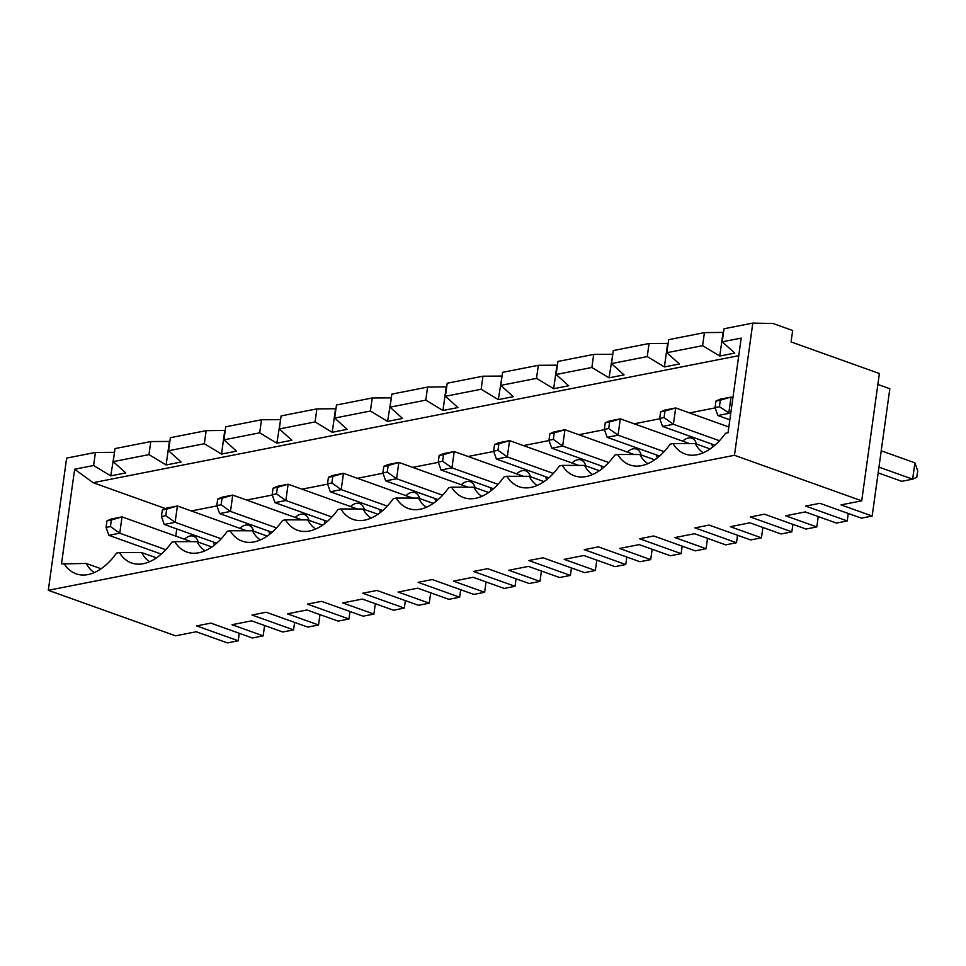 <?xml version="1.0" encoding="UTF-8"?>
<svg xmlns="http://www.w3.org/2000/svg" width="966" height="966" viewBox="0 0 966 966"><rect width="100%" height="100%" fill="white"/><g stroke="black" fill="none" stroke-linecap="round" stroke-linejoin="round"><path stroke-width="1.45" d="M191.268 510.966L216.903 505.918M246.632 500.062L272.267 495.027M301.996 489.17L327.631 484.135M357.36 478.279L382.995 473.243M412.724 467.387L438.359 462.34M468.087 456.495L493.723 451.448M523.451 445.604L549.086 440.556M578.815 434.712L604.45 429.665M634.179 423.808L659.814 418.773M689.543 412.917L715.178 407.881M175.752 536.106L176.754 528.933M491.151 490.68A21.373 12.643 -70.3 0 0 490.197 487.576M380.423 512.463A21.373 12.643 -70.3 0 0 379.469 509.36M325.059 523.355A21.373 12.643 -70.3 0 0 324.105 520.251M269.695 534.246A21.373 12.643 -70.3 0 0 268.741 531.143M214.331 545.138A21.373 12.643 -70.3 0 0 213.377 542.047M435.787 501.571A21.373 12.643 -70.3 0 0 434.833 498.468M546.514 479.776A21.373 12.643 -70.3 0 0 545.561 476.685M712.606 447.101A21.373 12.643 -70.3 0 0 711.652 443.998M657.242 457.993A21.373 12.643 -70.3 0 0 656.288 454.901M601.878 468.884A21.373 12.643 -70.3 0 0 600.924 465.793M260.397 539.897A51.307 30.344 109.7 0 1 252.38 530.781L267.196 536.082M205.034 550.789A51.307 30.344 109.7 0 1 197.016 541.672L211.832 546.973M316.872 408.872L335.492 408.751L332.219 432.297L315.061 421.925L316.872 408.872L281.118 415.911L279.307 428.964L315.061 421.925M165.476 508.587L93.122 482.698L738.748 355.669M877.865 384.468L889.831 388.755L872.165 516.037L841.012 504.892L861.72 500.823L734.462 455.288L752.804 323.103L724.041 328.766L722.218 341.819L741.188 338.088L728.05 432.768L725.526 433.263A58.177 34.414 109.7 0 1 691.861 455.228A58.177 34.414 109.7 0 1 673.024 443.599L695.291 443.635L710.119 448.936M722.218 341.819L734.776 353.097L719.767 356.043L702.608 345.671L666.854 352.711L679.412 363.989L664.403 366.935L647.244 356.575L611.49 363.602L624.048 374.88L609.039 377.827L591.88 367.466L556.126 374.494L568.684 385.772L553.675 388.73L536.516 378.358L500.762 385.386L513.32 396.664L498.311 399.622L481.153 389.25L445.398 396.277L457.956 407.555L442.947 410.514L425.789 400.141L390.035 407.181L402.593 418.447L387.583 421.405L370.425 411.033L334.671 418.073L347.229 429.351L332.219 432.297M279.307 428.964L291.865 440.242L276.856 443.189L259.697 432.816L223.943 439.856L236.501 451.134L221.492 454.08L204.333 443.72L168.579 450.748L181.137 462.026L166.128 464.972L148.969 454.612L113.215 461.639L125.773 472.917L110.764 475.876L93.605 465.503L74.636 469.235L61.498 563.915L86.288 563.456L101.104 568.757M93.122 482.698L74.636 469.235M734.462 455.288L48.3 590.298L66.642 458.101L95.417 452.45L93.605 465.503M64.022 563.42A58.177 34.414 109.7 0 0 82.859 575.048A58.177 34.414 109.7 0 0 116.524 553.095L119.386 552.528A58.177 34.414 109.7 0 0 138.223 564.156A58.177 34.414 109.7 0 0 171.888 542.192L174.749 541.636A58.177 34.414 109.7 0 0 193.586 553.264A58.177 34.414 109.7 0 0 227.251 531.3L230.113 530.745A58.177 34.414 109.7 0 0 248.95 542.373A58.177 34.414 109.7 0 0 282.615 520.408L285.477 519.853A58.177 34.414 109.7 0 0 304.314 531.481A58.177 34.414 109.7 0 0 337.979 509.517L340.841 508.961A58.177 34.414 109.7 0 0 359.678 520.577A58.177 34.414 109.7 0 0 393.343 498.625L396.205 498.058A58.177 34.414 109.7 0 0 415.042 509.686A58.177 34.414 109.7 0 0 448.707 487.733L451.569 487.166A58.177 34.414 109.7 0 0 470.406 498.794A58.177 34.414 109.7 0 0 504.071 476.842L506.933 476.274A58.177 34.414 109.7 0 0 525.77 487.902A58.177 34.414 109.7 0 0 559.435 465.95L562.297 465.383A58.177 34.414 109.7 0 0 581.134 477.011A58.177 34.414 109.7 0 0 614.799 455.046L617.66 454.491A58.177 34.414 109.7 0 0 636.497 466.119A58.177 34.414 109.7 0 0 670.163 444.155L673.024 443.599M387.245 472.072L388.151 465.54L383.792 466.397L382.886 472.929L387.245 472.072L396.579 478.738L385.688 480.887L382.886 472.929M468.099 487.202L398.849 462.424L396.579 478.738L442.645 495.22M383.792 466.397L387.946 464.561L398.849 462.424L388.151 465.54M438.105 499.639L385.688 480.887M166.49 508.14L177.394 505.991L166.695 509.118L162.336 509.976L166.49 508.14M246.644 530.769L177.394 505.991L175.124 522.316L164.232 524.453L161.431 516.508L165.79 515.651L166.695 509.118M216.65 543.218L164.232 524.453M162.336 509.976L161.431 516.508M165.79 515.651L175.124 522.316L221.19 538.787M253.623 531.228A16.796 9.938 -70.3 0 0 246.982 524.985A16.796 9.938 -70.3 0 0 239.834 528.33M703.308 452.752A51.307 30.344 109.7 0 1 695.291 443.635M617.66 454.491L639.927 454.527L654.755 459.828M647.945 463.644A51.307 30.344 109.7 0 1 639.927 454.527M562.297 465.383L584.563 465.419L599.391 470.72M592.581 474.535A51.307 30.344 109.7 0 1 584.563 465.419M506.933 476.274L529.199 476.31L544.027 481.611M537.217 485.427A51.307 30.344 109.7 0 1 529.199 476.31M451.569 487.166L473.835 487.202L488.651 492.515M481.853 496.331A51.307 30.344 109.7 0 1 473.835 487.202M276.517 493.855L277.423 487.335L273.064 488.192L277.218 486.345L288.122 484.207L285.851 500.521L274.96 502.67L272.158 494.713L276.517 493.855L285.851 500.521L331.918 517.003M357.372 508.985L288.122 484.207L277.423 487.335M273.064 488.192L272.158 494.713M327.377 521.423L274.96 502.67M596.795 560.147L595.346 570.508L584.563 572.633L543.013 557.768L528.837 560.546L570.399 575.422L559.604 577.535L528.438 566.39L508.828 570.254L539.982 581.399L529.199 583.524L487.649 568.66L473.473 571.449L515.035 586.314L504.24 588.439L473.074 577.282L453.465 581.146L484.618 592.291L473.835 594.416L432.285 579.552L418.109 582.341L459.671 597.205L448.876 599.331L417.71 588.173L398.101 592.037L429.254 603.182L418.471 605.308L376.921 590.443L362.745 593.233L404.307 608.097L393.512 610.222L362.347 599.065L342.737 602.929L373.89 614.074L363.107 616.199L321.557 601.335L307.381 604.124L348.943 618.989L338.148 621.114L306.983 609.969L287.373 613.821L318.526 624.978L307.743 627.091L266.193 612.227L252.017 615.016L293.579 629.88L282.784 632.005L251.619 620.86L232.009 624.712L263.163 635.87L252.38 637.995L210.829 623.118L196.653 625.908L238.204 640.772L227.421 642.897L196.255 631.752L175.546 635.821L48.3 590.298M595.346 570.508L564.192 559.362L583.802 555.498L614.968 566.644L625.763 564.53L584.201 549.654L598.377 546.865L639.927 561.741L650.71 559.616L619.556 548.459L639.166 544.607L670.332 555.752L681.127 553.627L639.564 538.762L653.74 535.973L695.291 550.849L706.074 548.724L674.92 537.567L694.53 533.715L725.695 544.86L736.49 542.735L694.928 527.871L709.104 525.081L750.654 539.946L761.437 537.833L730.284 526.675L749.894 522.823L781.059 533.969L791.854 531.843L750.292 516.979L764.468 514.19L806.018 529.054L816.801 526.929L785.648 515.784L805.258 511.92L836.423 523.077L847.218 520.952L805.668 506.087L819.832 503.298L861.382 518.162L872.165 516.037M626.801 557.044L625.763 564.53M652.159 549.256L650.71 559.616M664.065 417.602L664.97 411.081L660.611 411.939L664.765 410.103L675.669 407.954L673.399 424.267L662.507 426.417L659.706 418.459L664.065 417.602L673.399 424.267L719.465 440.75M728.847 426.984L675.669 407.954L664.97 411.081M660.611 411.939L659.706 418.459M714.925 445.169L662.507 426.417M609.606 421.973L605.247 422.83L604.342 429.363L608.701 428.506L609.606 421.973L620.305 418.846L618.035 435.171L607.143 437.308L604.342 429.363M239.254 633.298L238.204 640.772M419.715 498.541A16.796 9.938 -70.3 0 0 413.074 492.31A16.796 9.938 -70.3 0 0 405.925 495.655M332.787 476.443L328.428 477.301L332.582 475.453L343.485 473.316L332.787 476.443L331.881 482.964L341.215 489.629L330.324 491.779L327.522 483.821L331.881 482.964M371.125 518.114A51.307 30.344 109.7 0 1 363.107 508.997L377.923 514.298M426.489 507.222A51.307 30.344 109.7 0 1 418.471 498.106L433.287 503.407M198.259 542.119A16.796 9.938 -70.3 0 0 191.618 535.876A16.796 9.938 -70.3 0 0 184.47 539.233M605.247 422.83L609.401 420.995L620.305 418.846L689.555 443.623M737.529 535.249L736.49 542.735M659.561 456.073L607.143 437.308M664.101 451.641L618.035 435.171L608.701 428.506M878.154 472.881L901.737 481.31L912.641 479.172L916.794 477.325L917.7 470.804L914.899 462.847L881.221 450.796M914.899 462.847L912.641 479.172L878.963 467.121M720.129 399.2L731.033 397.062L728.762 413.376L717.871 415.525L715.069 407.567L719.428 406.71L720.334 400.19L715.975 401.047L720.129 399.2M732.904 397.738L731.033 397.062L720.334 400.19M475.079 487.649A16.796 9.938 -70.3 0 0 468.438 481.418A16.796 9.938 -70.3 0 0 461.289 484.763M364.351 509.444A16.796 9.938 -70.3 0 0 357.71 503.201A16.796 9.938 -70.3 0 0 350.561 506.546M446.715 386.859L427.6 387.088L391.846 394.116L390.035 407.181M94.306 572.572A51.307 30.344 109.7 0 1 86.288 563.456M752.804 323.103L773.102 323.513L792.663 330.505L791.082 341.928L879.374 373.528L861.72 500.823M502.079 375.967L498.311 399.622M501.583 376.064L482.964 376.197L447.21 383.224L445.398 396.277M696.534 444.082A16.796 9.938 -70.3 0 0 689.893 437.84A16.796 9.938 -70.3 0 0 682.745 441.184M571.437 567.936L570.399 575.422M647.244 356.575L649.055 343.51L613.301 350.549L611.49 363.602M119.386 552.528L141.652 552.564L156.468 557.865M149.67 561.681A51.307 30.344 109.7 0 1 141.652 552.564M174.749 541.636L197.016 541.672M387.281 506.112L341.215 489.629L343.485 473.316L412.736 498.094M319.963 614.605L318.526 624.978M308.987 520.336A16.796 9.938 -70.3 0 0 302.346 514.093A16.796 9.938 -70.3 0 0 295.198 517.438M553.373 473.437L507.307 456.954L496.415 459.091L493.614 451.146L497.973 450.289L498.879 443.756L494.52 444.614L493.614 451.146M548.833 477.856L496.415 459.091M294.618 622.394L293.579 629.88M729.849 419.812L717.871 415.525M730.646 414.052L719.428 406.71M225.259 430.438L206.144 430.655L170.39 437.695L168.579 450.748M222.059 498.227L217.7 499.084L221.854 497.249L232.758 495.099L222.059 498.227L221.154 504.747L230.488 511.425L219.596 513.562L216.795 505.604L221.154 504.747M114.531 452.221L110.764 475.876M148.969 454.612L150.781 441.559L115.026 448.586L113.215 461.639M553.337 439.397L554.243 432.865L549.883 433.722L548.978 440.255L553.337 439.397L562.671 446.063L551.779 448.2L548.978 440.255M549.883 433.722L554.037 431.887L564.941 429.737L562.671 446.063L608.737 462.545M634.191 454.515L564.941 429.737L554.243 432.865M591.88 367.466L593.692 354.413L557.937 361.441L556.126 374.494M536.516 378.358L538.328 365.305L556.947 365.172L553.675 388.73M396.205 498.058L418.471 498.106M340.841 508.961L363.107 508.997M762.886 527.46L761.437 537.833M430.691 592.822L429.254 603.182M641.17 454.974A16.796 9.938 -70.3 0 0 634.529 448.731A16.796 9.938 -70.3 0 0 627.381 452.076M541.419 571.039L539.982 581.399M585.807 465.866A16.796 9.938 -70.3 0 0 579.165 459.623A16.796 9.938 -70.3 0 0 572.017 462.98M217.7 499.084L216.795 505.604M206.144 430.655L204.333 443.72M224.764 430.534L221.492 454.08M707.523 538.352L706.074 548.724M498.009 484.328L451.943 467.846L441.051 469.995L438.25 462.038L442.609 461.18L443.515 454.648L439.156 455.505L438.25 462.038M523.463 476.31L454.213 451.533L451.943 467.846L442.609 461.18M439.156 455.505L443.309 453.67L454.213 451.533L443.515 454.648M382.741 510.531L330.324 491.779M682.165 546.14L681.127 553.627M604.197 466.964L551.779 448.2M375.327 603.714L373.89 614.074M276.554 527.895L230.488 511.425L232.758 495.099L302.008 519.877M538.328 365.305L502.574 372.333L500.762 385.386M494.52 444.614L498.673 442.778L509.577 440.629L507.307 456.954L497.973 450.289M848.257 513.465L847.218 520.952M516.073 578.827L515.035 586.314M446.22 386.955L442.947 410.514M818.25 516.568L816.801 526.929M792.893 524.357L791.854 531.843M486.055 581.93L484.618 592.291M460.71 589.719L459.671 597.205M405.346 600.611L404.307 608.097M349.982 611.502L348.943 618.989M272.014 532.326L219.596 513.562M264.599 625.497L263.163 635.87M165.826 549.69L119.76 533.208L108.868 535.345L106.067 527.4L110.426 526.542L111.332 520.01L106.972 520.867L106.067 527.4M161.286 554.11L108.868 535.345M530.443 476.757A16.796 9.938 -70.3 0 0 523.801 470.527A16.796 9.938 -70.3 0 0 516.653 473.871M106.972 520.867L111.126 519.032L122.03 516.882L111.332 520.01M95.417 452.45L114.024 452.317M391.351 397.75L387.583 421.405M578.827 465.419L509.577 440.629L498.879 443.756M370.425 411.033L372.236 397.98L336.482 405.008L334.671 418.073M612.806 354.184L609.039 377.827M593.692 354.413L612.311 354.28M280.623 419.546L276.856 443.189M715.975 401.047L715.069 407.567M427.6 387.088L425.789 400.141M649.055 343.51L667.675 343.389L664.403 366.935M259.697 432.816L261.508 419.763L225.754 426.803L223.943 439.856M230.113 530.745L252.38 530.781M261.508 419.763L280.128 419.642M723.534 332.401L704.419 332.618L668.665 339.658L666.854 352.711M150.781 441.559L169.388 441.426L166.128 464.972M372.236 397.98L390.856 397.859M493.469 488.748L441.051 469.995M328.428 477.301L327.522 483.821M110.426 526.542L119.76 533.208L122.03 516.882L191.28 541.672M315.761 529.006A51.307 30.344 109.7 0 1 307.743 519.889L322.559 525.19M482.964 376.197L481.153 389.25M704.419 332.618L702.608 345.671M723.039 332.497L719.767 356.043M285.477 519.853L307.743 519.889M634.529 448.731L639.287 448.816M579.165 459.623L583.923 459.707M302.346 514.093L307.103 514.178M413.074 492.31L417.831 492.382M246.982 524.985L251.74 525.069M191.618 535.876L196.376 535.961M523.801 470.527L528.559 470.599M357.71 503.201L362.467 503.286M468.438 481.418L473.195 481.491M689.893 437.84L694.651 437.924"/></g></svg>
